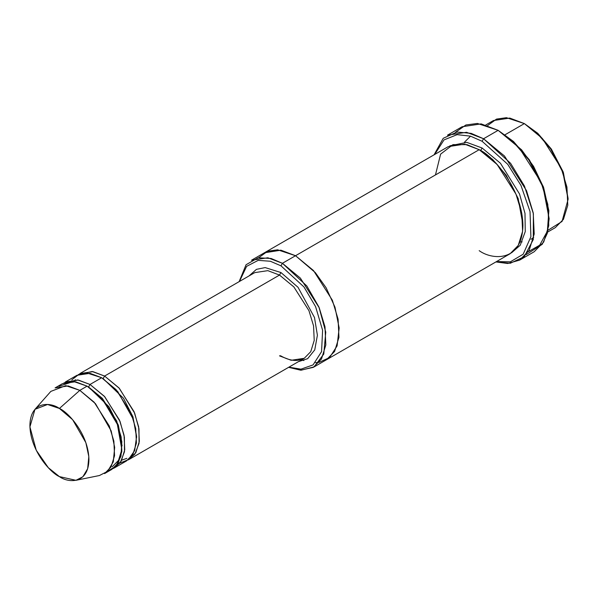 <?xml version="1.0" encoding="UTF-8"?>
<svg xmlns="http://www.w3.org/2000/svg" width="598" height="598" viewBox="0 0 598 598"><rect width="100%" height="100%" fill="white"/><g stroke="black" fill="none" stroke-linecap="round" stroke-linejoin="round"><path stroke-width="0.9" d="M254.77 272.621L79.863 373.601L92.937 371.635L104.598 376.052L118.957 387.908L134.049 411.663L138.646 426.852L139.327 441.376L135.843 452.649L129.332 459.294L127.83 460.056L134.886 454.136L139.057 443.305L138.96 428.744L134.647 413.113L119.353 388.341L104.598 376.052L279.505 275.073L293.865 286.928L308.957 310.676L313.554 325.873L314.227 340.397L310.751 351.661L304.24 358.307L310.751 351.661L314.227 340.397L313.554 325.873L308.957 310.676L293.865 286.928L279.505 275.073L267.844 270.647L254.77 272.621L267.844 270.647L279.505 275.073L280.963 272.546L265.138 267.59L256.445 269.347L249.015 275.947L256.445 269.347L265.138 267.59L280.963 272.546L298.013 287.287L314.488 317.508L317.396 335.246L314.757 349.875L307.649 358.68L298.484 361.633L307.649 358.68L314.757 349.875L317.396 335.246L314.488 317.508L298.013 287.287L280.963 272.546L279.505 275.073L104.598 376.052L103.14 378.579L123.487 398.268L132.958 416.806L136.658 437.474L132.958 416.806L123.487 398.268L103.14 378.579L104.598 376.052L92.182 371.515L78.45 374.52M280.537 355.758L279.505 355.862L280.537 355.758C286.898 359.361 292.669 360.886 297.856 360.34L304.24 358.307L291.166 360.28L279.505 355.862M549.151 218.689L543.32 186.711L529.327 159.786L513.473 141.472L498.141 130.334L512.426 140.934L528.744 159.786L543.148 187.503L549.151 218.689L547.334 233.235L542.244 244.305L526.18 254.636M482.108 141.27L507.695 164.263L521 185.492L530.03 211.58L530.897 236.673L523.19 254.21L510.356 261.819L496.534 261.573L510.356 261.819L523.19 254.21L530.897 236.673L530.03 211.58L521 185.492L507.695 164.263L482.108 141.27L470.469 136.15L457.141 134.647L444.008 139.902L434.694 154.463L444.008 139.902L457.141 134.647L470.469 136.15L482.108 141.27L483.565 138.743L482.108 141.27M495.899 261.939L510.311 263.255L524.229 256.699L533.281 239.544L533.371 213.68L524.446 186.03L510.572 163.276L483.565 138.743L504.51 156.033L526.517 190.672L533.222 212.828L534.201 234.012L529.133 250.442L519.632 260.13L507.717 263.486L495.899 261.939M280.963 265.818L303.963 286.95L315.595 306.639L322.599 330.253L321.567 351.617L313.06 364.915L300.951 369.168L288.924 367.15L300.951 369.168L313.06 364.915L321.567 351.617L322.599 330.253L315.595 306.639L303.963 286.95L280.963 265.818L270.356 261.251L258.194 260.362L246.6 266.364L239.454 281.464L246.6 266.364L258.194 260.362L270.356 261.251L280.963 265.818L282.42 263.292L280.963 265.818M288.602 367.336L301.078 370.214L314.062 366.895L323.772 354.068L325.761 332.137L318.936 307.088L306.789 285.926L282.42 263.292L300.368 278.107L319.235 307.798L324.983 326.785L325.828 344.949L321.477 359.032L313.337 367.336L300.689 370.199L288.602 367.336M568.1 199.336L563.129 171.813L551.192 148.85L537.669 133.227L524.371 123.599L536.615 132.689L550.609 148.85L562.957 172.605L568.1 199.336L562.045 221.469L548.06 230.208M547.641 232.061L555.295 227.644L563.436 219.339L567.779 205.256L566.934 187.092L561.193 168.105L542.326 138.415L524.371 123.599L505.116 134.722L524.371 123.599L509.802 118.075L493.455 120.542L485.8 124.96M75.953 480.306L99.418 475.53L107.573 471.366L113.299 461.791L114.674 447.386L111.153 430.881L95.501 403.695L79.818 390.359L94.178 402.215L109.277 425.963L113.867 441.16L114.547 455.683L111.064 466.948L104.553 473.594L111.841 469.385L118.352 462.747L121.835 451.475L121.155 436.951L116.558 421.762L101.466 398.006L87.106 386.151L79.818 390.359L59.411 408.456L72.642 419.706L85.85 442.64L88.818 456.573L87.659 468.72L82.83 476.8L75.953 480.306L59.411 476.613C68.045 482.967 88.526 484.567 88.93 459.57C88.526 434.118 68.045 412.067 59.411 408.456C50.778 402.103 30.304 400.503 29.9 425.492C30.304 450.952 50.778 472.996 59.411 476.613L48.318 467.703L36.239 450.249L29.922 426.882L34.968 409.324L47.556 404.48L59.411 408.456L79.818 390.359L65.765 385.65L50.845 391.391L34.968 409.324M88.534 387.011L87.846 386.585L88.564 386.996L90.021 384.469L104.381 396.325L119.473 420.073L124.07 435.269L124.75 449.793L121.267 461.058L114.756 467.703L113.254 468.473L120.318 462.553L124.481 451.722L124.384 437.153L120.071 421.53L104.777 396.758L90.021 384.469L88.564 386.996L102.325 398.35L116.789 421.119L121.843 449.599L118.509 460.393L112.267 466.761M71.812 379.857L78.943 374.303L87.046 372.995L101.682 377.734L90.021 384.469L77.605 379.932L63.874 382.937M59 386.271L73.576 381.487L87.106 386.151L102.475 399.135L118.03 425.514L121.835 441.75L120.968 456.252L115.743 466.276L107.932 471.022M102.422 378.175L103.14 378.579L102.422 378.175M519.632 260.13L534.208 251.721L543.709 242.026L548.777 225.596L547.798 204.411L541.093 182.255L519.079 147.616L498.141 130.334L483.565 138.743L498.141 130.334L481.136 123.883L462.067 126.761L447.491 135.17L466.56 132.3L483.565 138.743L471.187 133.361L456.999 132.023L443.238 138.295L434.066 154.83M482.108 148.005L480.65 150.532L492.595 159.412L506.237 175.266L518.182 198.558L522.914 224.571L518.182 198.558L506.237 175.266L492.595 159.412L480.65 150.532L482.108 148.005L466.776 142.361L449.763 145.845L466.776 142.361L482.108 148.005L500.451 163.254L519.52 193.961L524.992 213.389L525.253 231.59L520.223 245.247L511.529 252.834L520.223 245.247L525.253 231.59L524.992 213.389L519.52 193.961L500.451 163.254L482.108 148.005M479.925 150.12L480.65 150.532L479.925 150.12M435.464 174.93L440.606 154.142L452.955 144.641L466.948 144.641L479.192 149.687L282.42 263.292L295.539 255.72L313.487 270.535L332.353 300.226L338.102 319.212L338.946 337.369L334.596 351.46L326.456 359.764L334.596 351.46L338.946 337.369L338.102 319.212L332.353 300.226L313.487 270.535L295.539 255.72L479.192 149.687L464.616 144.163L448.268 146.622L264.622 252.655L280.963 250.188L295.539 255.72L280.828 250.166L264.368 252.805L280.963 250.188L295.539 255.72L315.348 272.636L326.134 287.802L334.977 307.17L339.163 327.973L337.1 345.891L329.595 357.537L319.19 362.328L329.595 357.537L337.1 345.898L339.163 327.981L334.977 307.17L326.134 287.802L315.348 272.636L295.539 255.72L277.614 249.807L267.657 251.22L258.762 257.663M315.542 362.657L319.19 362.328M313.337 367.336L326.202 359.906M326.456 359.764L510.109 253.731L518.249 245.427L522.6 231.344L521.755 213.18L516.007 194.193L497.14 164.502L479.192 149.687C491.982 155.039 522.323 187.705 522.914 225.424C522.323 262.455 491.982 260.085 479.192 250.667M114.756 467.703L126.417 460.976L132.928 454.33L136.411 443.058L135.731 428.534L131.134 413.345L116.042 389.59L101.682 377.734L90.021 373.316L76.948 375.29L65.287 382.017L78.36 380.044L90.021 384.469L101.682 377.734L117.709 391.481L133.459 419.579L136.621 436.361L134.67 450.608L128.383 459.638L119.892 463.136M301.721 359.764L303.851 360.579M264.622 252.655L251.504 260.227L267.844 257.768L282.42 263.292L271.126 258.486L258.187 257.768L246.062 264.742L239.133 281.651M455.519 132.255L465.879 124.982L477.413 123.45L498.141 130.334L521.538 149.754L533.551 166.319L543.627 187.563L548.867 210.713L547.364 231.209L539.695 245.173L528.438 251.586M122.082 445.884L118.382 425.223L108.911 406.685L88.564 386.996M55.083 387.908L68.157 385.934L79.818 390.359L87.106 386.151L75.445 381.733L62.371 383.699L55.083 387.908M487.617 125.528L496.512 119.092L506.461 117.694L524.371 123.599L537.781 133.332L551.423 149.179L563.368 172.471L568.093 198.484M522.151 241.898L519.976 241.936M464.541 142.115L470.529 136.172M126.843 458.345L121.775 460.146M74.032 381.531L75.341 379.723M129.332 459.294L304.24 358.307M530.942 239.32L533.722 237.361"/></g></svg>

